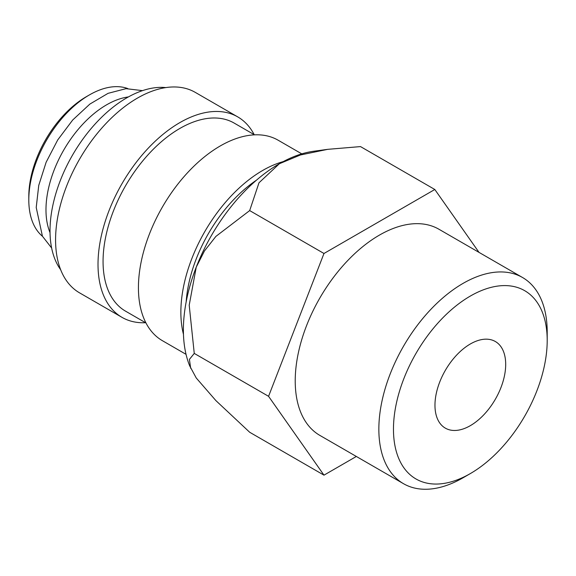 <?xml version="1.0" encoding="UTF-8"?>
<svg xmlns="http://www.w3.org/2000/svg" width="576" height="576" viewBox="0 0 576 576"><rect width="100%" height="100%" fill="white"/><g stroke="black" fill="none" stroke-linecap="round" stroke-linejoin="round"><path stroke-width="0.86" d="M301.774 153.864L278.136 140.213A115.74 66.823 120 0 0 188.95 171.223A115.74 66.823 120 0 0 138.427 287.698A115.74 66.823 120 0 0 162.396 340.682L186.041 354.334M283.169 161.633A115.74 66.823 120 0 0 180.864 312.199A115.74 66.823 120 0 0 183.463 334.332M254.542 134.849L234.144 123.07A108.598 62.698 120 0 0 150.466 152.165A108.598 62.698 120 0 0 103.061 261.446A108.598 62.698 120 0 0 125.554 311.162L145.951 322.942M254.167 134.626A115.74 66.823 120 0 0 237.722 116.885L195.286 92.383A115.74 66.823 120 0 0 106.099 123.386A115.74 66.823 120 0 0 55.577 239.868A115.74 66.823 120 0 0 79.546 292.846L121.982 317.347A115.74 66.823 120 0 0 145.57 322.718M237.722 116.885A115.74 66.823 120 0 0 148.529 147.888A115.74 66.823 120 0 0 98.014 264.362A115.74 66.823 120 0 0 121.982 317.347M165.794 87.595A108.598 62.698 120 0 0 88.711 131.494A108.598 62.698 120 0 0 50.018 230.825A108.598 62.698 120 0 0 60.653 269.705M128.405 96.919A85.73 49.5 120 0 0 45.979 209.822A85.73 49.5 120 0 0 50.033 232.661M127.771 88.553A85.73 49.5 120 0 0 89.424 94.91L86.393 96.66A81.446 47.023 120 0 0 28.8 196.409L28.8 199.908A85.73 49.5 120 0 0 42.473 236.297M323.978 475.157L249.674 432.252L215.906 400.615L196.243 377.986L189.706 365.89A135.742 78.372 -60 0 1 183.384 329.99A135.742 78.372 -60 0 1 196.243 267.149A135.742 78.372 -60 0 1 279.374 163.742L300.391 154.987L327.751 149.335L360.511 146.592L434.815 189.497L323.978 253.483L268.567 396.317L323.978 475.157L356.342 456.466M190.678 368.273L189.425 359.395L194.256 353.412L189.209 305.194L196.243 267.149L204.473 250.942L215.906 236.39L249.674 210.586L258.984 182.794L279.374 163.742A135.742 78.372 -60 0 1 313.618 151.265L327.751 149.335M522.547 277.517A119.038 68.731 120 0 0 430.812 309.406A119.038 68.731 120 0 0 378.85 429.206A119.038 68.731 120 0 0 403.51 483.696L319.882 435.413A119.038 68.731 -60 0 1 295.222 380.923A119.038 68.731 -60 0 1 347.184 261.122A119.038 68.731 -60 0 1 438.919 229.234L522.547 277.517A119.038 68.731 120 0 1 547.2 332.006L547.2 340.445A108.706 62.762 120 0 0 470.333 296.064A108.706 62.762 120 0 0 393.466 429.206A108.706 62.762 120 0 0 470.333 473.58A108.706 62.762 120 0 0 547.2 340.445M505.692 364.406A50.011 28.872 -60 0 1 483.862 414.734A50.011 28.872 -60 0 1 445.327 428.134A50.011 28.872 -60 0 1 434.966 405.238A50.011 28.872 -60 0 1 456.797 354.91A50.011 28.872 -60 0 1 495.338 341.51A50.011 28.872 -60 0 1 505.692 364.406M89.424 94.91A85.73 49.5 120 0 0 28.8 199.908M403.51 483.696A119.038 68.731 120 0 0 463.025 477.799L470.333 473.58M479.023 252.389L434.815 189.497M268.567 396.317L194.256 353.412M323.978 253.483L249.674 210.586M256.428 180.202A108.598 62.698 120 0 0 186.17 301.889M142.495 90.634L126.029 88.661L108.072 93.334L89.885 104.069L72.698 120.01L57.73 139.918L46.116 162.281L38.75 185.378L36.216 207.49L42.43 236.218L51.638 248.011"/></g></svg>
